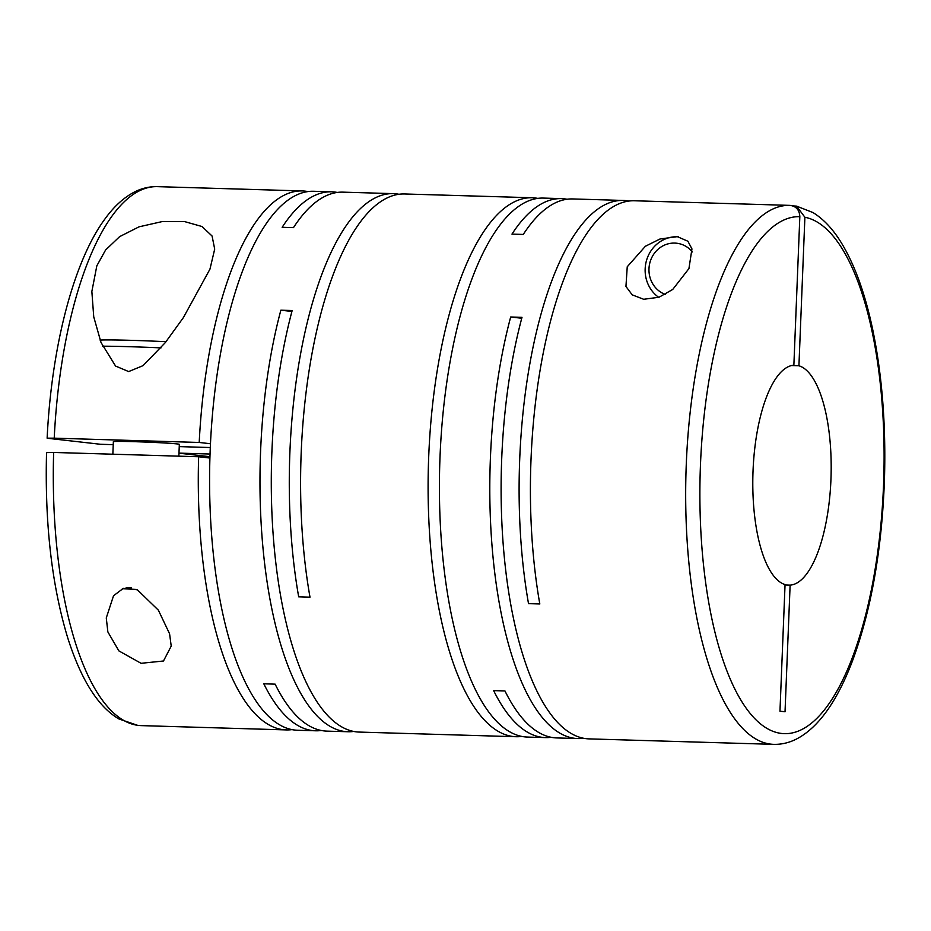 <?xml version="1.0" encoding="UTF-8"?>
<svg xmlns="http://www.w3.org/2000/svg" width="931" height="931" viewBox="0 0 931 931"><rect width="100%" height="100%" fill="white"/><g stroke="black" fill="none" stroke-linecap="round" stroke-linejoin="round"><path stroke-width="1.4" d="M627.238 266.778L625.946 286.469L632.219 294.859L643.682 299.282L659.008 297.245L672.741 289.448L688.928 268.605L691.954 248.926L687.893 241.234L677.337 236.66L659.986 239.011L645.369 246.273L627.238 266.778M678.49 236.811A33.016 30.851 -83.5 0 0 645.16 268.815A33.016 30.851 -83.5 0 0 658.729 297.35M54.219 438.164L47.132 438.175C51.519 347.088 73.363 261.902 104.784 219.192C113.78 206.635 123.742 197.535 134.681 191.891C141.954 188.213 149.495 186.468 157.304 186.642A269.606 95.742 91.7 0 0 54.219 438.164L199.211 442.458A269.606 95.742 -88.3 0 1 302.284 190.936A269.606 95.742 -88.3 0 1 305.124 191.146A269.606 95.742 -88.3 0 1 307.928 191.577M521.814 736.421A269.606 95.742 -88.3 0 1 516.146 736.724A269.606 95.742 -88.3 0 1 513.307 736.526A269.606 95.742 -88.3 0 1 428.563 460.403A269.606 95.742 -88.3 0 1 532.101 197.744L404.601 193.974A269.606 95.742 -88.3 0 0 317.564 326.967A269.606 95.742 -88.3 0 0 310 597.167L298.688 596.829A269.606 95.742 -88.3 0 1 306.264 326.63A269.606 95.742 -88.3 0 1 393.289 193.636L342.911 192.147A269.606 95.742 -88.3 0 0 293.463 227.641L282.151 227.304A269.606 95.742 -88.3 0 1 331.599 191.809A269.606 95.742 -88.3 0 1 334.427 192.007A269.606 95.742 -88.3 0 1 337.231 192.449M321.3 730.486A269.606 95.742 -88.3 0 1 315.632 730.788A269.606 95.742 -88.3 0 1 312.793 730.591A269.606 95.742 -88.3 0 1 263.81 683.808L275.122 684.145A269.606 95.742 -88.3 0 0 324.104 730.916A269.606 95.742 -88.3 0 0 326.944 731.126L348.019 731.743A269.606 95.742 -88.3 0 1 345.192 731.545A269.606 95.742 -88.3 0 1 267.29 583.237A269.606 95.742 -88.3 0 1 280.859 310.198L292.171 310.523A269.606 95.742 -88.3 0 0 278.602 583.574A269.606 95.742 -88.3 0 0 356.503 731.882A269.606 95.742 -88.3 0 0 359.331 732.08L516.146 736.724M315.632 730.788L297.641 730.253A269.606 95.742 -88.3 0 1 294.801 730.055A269.606 95.742 -88.3 0 1 210.045 453.932A269.606 95.742 -88.3 0 1 313.596 191.274L331.599 191.809M291.997 729.613A269.606 95.742 -88.3 0 1 286.329 729.916A269.606 95.742 -88.3 0 1 283.49 729.718A269.606 95.742 -88.3 0 1 198.64 456.749L53.649 452.454A269.606 95.742 91.7 0 0 138.51 725.424A269.606 95.742 91.7 0 0 141.337 725.621L286.329 729.916M96.836 265.8L91.855 291.484L93.74 316.854L101.014 342.48L115.56 366.046L128.664 371.574L143.048 365.639L165.241 342.689L183.349 317.657L209.952 269.152L214.7 249.101L212.082 236.032L202.027 226.524L184.454 221.555L161.947 221.636L139.045 226.827L119.645 236.625L105.599 249.997L96.836 265.8M393.289 193.636A269.606 95.742 -88.3 0 1 396.129 193.834A269.606 95.742 -88.3 0 1 398.934 194.276M532.101 197.744A269.606 95.742 -88.3 0 1 534.941 197.954A269.606 95.742 -88.3 0 1 537.746 198.384M785.042 584.982L790.116 585.134L785.031 711.773L779.969 711.191L785.054 584.563A110.044 39.079 91.7 0 1 753.039 470.749A110.044 39.079 91.7 0 1 793.864 365.196L799.834 216.679C799.496 209.999 796.214 206.228 789.988 205.379A269.606 95.742 91.7 0 0 789.686 205.379L634.418 200.77A269.606 95.742 -88.3 0 0 547.393 333.764A269.606 95.742 -88.3 0 0 539.817 603.975L528.517 603.637A269.606 95.742 -88.3 0 1 536.081 333.438A269.606 95.742 -88.3 0 1 623.107 200.444L572.728 198.943A269.606 95.742 -88.3 0 0 523.28 234.437L511.969 234.112A269.606 95.742 -88.3 0 1 561.416 198.617A269.606 95.742 -88.3 0 1 564.244 198.815A269.606 95.742 -88.3 0 1 567.049 199.257M551.117 737.294A269.606 95.742 -88.3 0 1 545.45 737.596A269.606 95.742 -88.3 0 1 542.622 737.387A269.606 95.742 -88.3 0 1 493.639 690.616L504.951 690.942A269.606 95.742 -88.3 0 0 553.933 737.724A269.606 95.742 -88.3 0 0 556.761 737.934L577.848 738.551A269.606 95.742 -88.3 0 1 575.009 738.353A269.606 95.742 -88.3 0 1 497.107 590.045A269.606 95.742 -88.3 0 1 510.688 316.994L521.744 318.251M545.45 737.596L527.458 737.061A269.606 95.742 -88.3 0 1 524.619 736.863A269.606 95.742 -88.3 0 1 439.874 460.74A269.606 95.742 -88.3 0 1 543.413 198.082L561.416 198.617M353.699 731.44A269.606 95.742 -88.3 0 1 348.019 731.743M623.107 200.444A269.606 95.742 -88.3 0 1 625.946 200.642A269.606 95.742 -88.3 0 1 628.751 201.084M789.988 205.379L789.686 205.379A269.606 95.742 91.7 0 0 686.135 468.037A269.606 95.742 91.7 0 0 770.891 744.148A269.606 95.742 91.7 0 0 773.731 744.358C781.458 744.532 788.929 742.81 796.156 739.202C818.163 727.949 836.969 701.753 852.575 660.638C871.3 609.735 881.925 549.371 884.45 479.523C886.033 425.991 882.239 376.59 873.069 331.308C865.365 293.998 854.577 264.148 840.693 241.757C832.605 228.747 823.376 219.018 813.019 212.571L796.552 206.123L792.77 205.891M773.731 744.358L589.148 738.888A269.606 95.742 -88.3 0 1 586.321 738.69A269.606 95.742 -88.3 0 1 508.419 590.382A269.606 95.742 -88.3 0 1 522 317.331L510.688 316.994M583.516 738.248A269.606 95.742 -88.3 0 1 577.848 738.551M107.868 631.928L118.865 650.885L141.07 663.303L163.484 660.998L171.223 646.091L169.57 633.755L158.363 610.166L137.346 589.788L123.404 588.299L113.535 595.759L106.274 617.951L107.868 631.928M47.26 452.594L53.649 452.454M122.345 588.671A26.405 0.733 -177.7 0 0 136.589 589.439M178.857 456.167L179.334 444.343A33.016 0.919 -177.7 0 0 177.193 443.936A33.016 0.919 -177.7 0 0 140.418 441.876A33.016 0.919 -177.7 0 0 113.361 441.69L112.849 454.212M692.385 251.94A26.405 24.683 -83.5 0 0 665.572 244.667A26.405 24.683 -83.5 0 0 648.988 268.733A26.405 24.683 -83.5 0 0 665.281 294.417M291.927 311.443L280.859 310.198M199.211 442.458L210.476 443.738M209.917 458.029L198.64 456.749M131.422 587.81A26.405 0.733 -177.7 0 0 126.174 587.67M166.009 341.7A51.717 1.431 -177.7 0 0 100.083 340.094M160.993 347.891A58.327 1.618 -177.7 0 0 102.573 346.192M210.045 454.037L178.973 453.118M178.973 453.188L209.964 456.702M47.842 438.303L100.467 444.273L113.233 444.657M179.241 446.612L210.301 447.532M796.552 206.123L804.896 217.26L798.926 365.778L791.536 365.557M790.116 585.134A110.044 39.079 91.7 0 0 830.941 479.581A110.044 39.079 91.7 0 0 798.926 365.778M799.834 216.679A258.609 91.832 91.7 0 0 700.333 468.351A258.609 91.832 91.7 0 0 781.621 733.465A258.609 91.832 91.7 0 0 883.368 489.124A258.609 91.832 91.7 0 0 804.896 217.26M157.304 186.642L302.284 190.936M141.337 725.621L137.707 725.365L118.877 718.941C98.046 706.734 80.962 679.607 67.637 637.56C51.74 584.971 44.711 523.269 46.55 452.454"/></g></svg>
